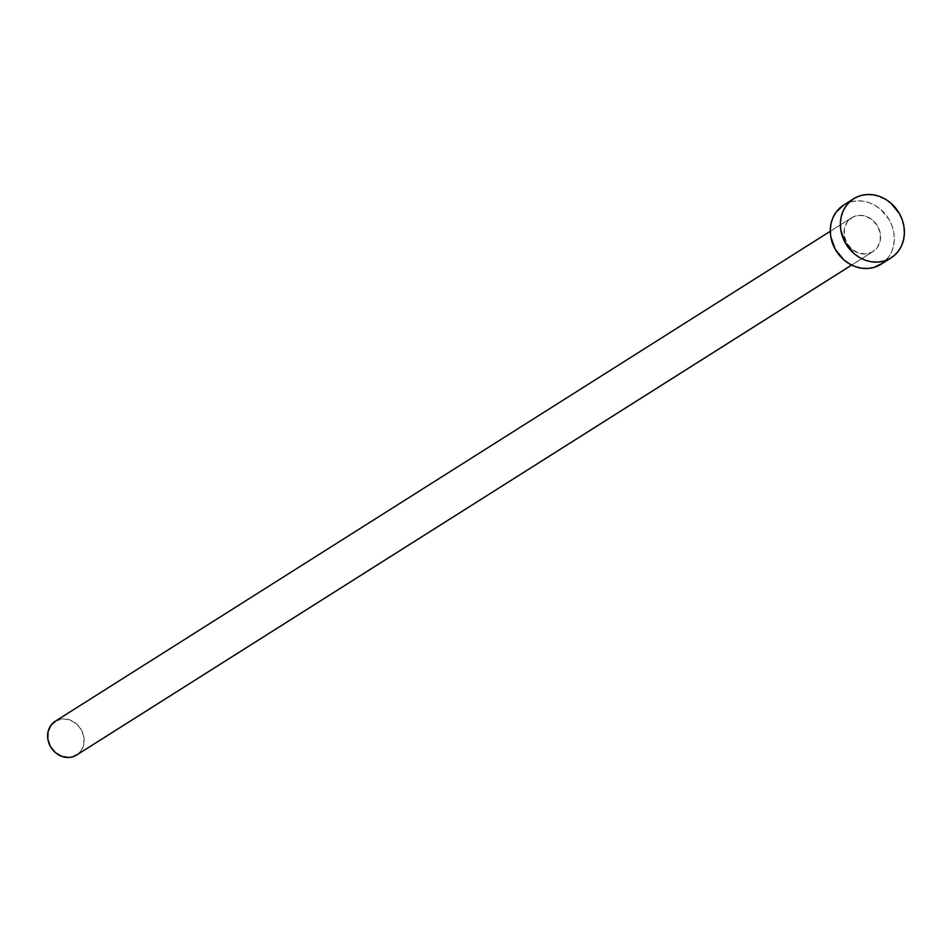 <?xml version="1.0" encoding="UTF-8"?>
<svg xmlns="http://www.w3.org/2000/svg" width="952" height="952" viewBox="0 0 952 952"><rect width="100%" height="100%" fill="white"/><g stroke="black" fill="none" stroke-linecap="round" stroke-linejoin="round"><path stroke-width="0.71" stroke-dasharray="4.76 3.57" d="M76.576 755.067A19.992 17.576 57.7 0 0 81.051 729.268A19.992 17.576 57.7 0 0 56.085 720.759L852.492 217.27A19.992 17.576 -122.3 0 1 877.458 225.779A19.992 17.576 -122.3 0 1 872.996 251.59A19.992 17.576 -122.3 0 1 872.115 252.101L877.28 247.556L880.16 241.058L880.326 233.585L877.756 226.279L872.817 220.257L866.284 216.425L859.156 215.378L852.492 217.27L847.328 221.804L844.448 228.313L844.281 235.775L846.863 243.081L851.79 249.103L858.323 252.935L865.463 253.982L872.115 252.101L851.623 265.049L872.115 252.101A19.992 17.576 -122.3 0 1 847.149 243.581A19.992 17.576 -122.3 0 1 851.623 217.782A19.992 17.576 -122.3 0 1 852.492 217.27L56.085 720.759A19.992 17.576 57.7 0 0 55.204 721.271M881.005 264.263A34.998 30.75 57.7 0 0 888.823 219.103A34.998 30.75 57.7 0 0 845.138 204.204L855.217 197.837L845.138 204.204A34.998 30.75 57.7 0 0 843.603 205.108M843.71 205.037L850.731 201.919L856.788 200.896L863.048 201.169L869.271 202.74L875.233 205.525L880.707 209.44L889.335 219.983L892.167 226.207L893.845 232.764L894.321 239.392L893.559 245.83L891.596 251.852L888.513 257.207L882.48 263.264M55.264 721.235L62.737 718.867L69.877 719.914L76.41 723.746L81.336 729.767L83.919 737.074L83.752 744.547L80.872 751.045L77.421 754.496M851.623 217.782L830.287 231.265M872.996 251.59L851.659 265.072"/><path stroke-width="1.43" d="M830.287 231.265L55.204 721.271A19.992 17.576 57.7 0 0 50.742 747.07A19.992 17.576 57.7 0 0 75.708 755.579L851.623 265.049L75.708 755.579A19.992 17.576 57.7 0 0 76.576 755.067L851.659 265.072M889.561 258.789A34.998 30.75 -122.3 0 1 845.864 243.879A34.998 30.75 -122.3 0 1 853.682 198.73A34.998 30.75 -122.3 0 1 855.217 197.837A34.998 30.75 -122.3 0 1 898.914 212.736A34.998 30.75 -122.3 0 1 891.084 257.885A34.998 30.75 -122.3 0 1 889.561 258.789L879.481 265.156L889.561 258.789L883.956 261.062L877.911 262.086L871.651 261.812L865.416 260.253L859.454 257.468L853.992 253.553L845.364 243.01L840.842 230.229L840.378 223.601L841.128 217.151L843.091 211.142L846.185 205.775L850.267 201.288L855.217 197.837L860.822 195.553L866.867 194.529L873.127 194.803L879.351 196.362L885.324 199.146L890.786 203.062L899.414 213.605L902.246 219.829L903.924 226.386L904.4 233.014L903.638 239.464L901.687 245.485L898.593 250.84L894.499 255.326L889.561 258.789M853.682 198.73L843.603 205.108A34.998 30.75 57.7 0 0 835.785 250.257A34.998 30.75 57.7 0 0 879.481 265.156A34.998 30.75 57.7 0 0 881.005 264.263L891.084 257.885M882.48 263.264L873.876 267.441L867.831 268.464L861.572 268.19L855.336 266.631L849.374 263.835L843.912 259.932L835.273 249.388L830.763 236.608L830.299 229.979L831.048 223.53L833.012 217.508L836.094 212.153L843.71 205.037M77.421 754.496L72.507 756.888L69.044 757.471L61.916 756.423L55.383 752.592L50.444 746.57L47.874 739.264L48.028 731.802L50.92 725.293L56.085 720.759"/></g></svg>
